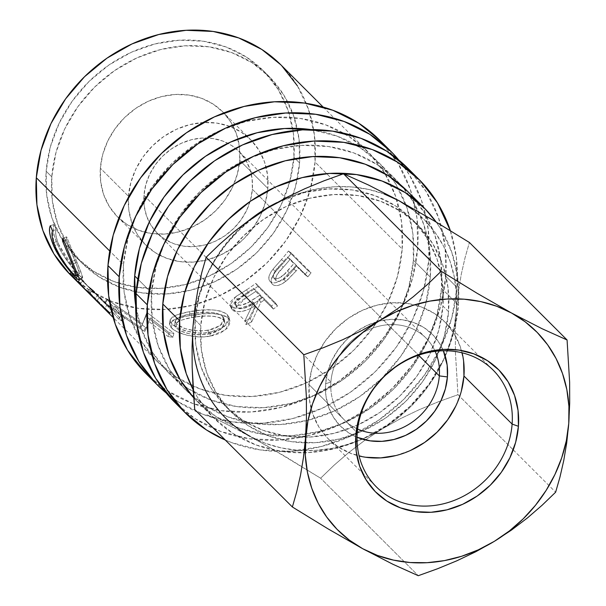 <?xml version="1.0" encoding="UTF-8"?>
<svg xmlns="http://www.w3.org/2000/svg" width="606" height="606" viewBox="0 0 606 606"><rect width="100%" height="100%" fill="white"/><g stroke="black" fill="none" stroke-linecap="round" stroke-linejoin="round"><path stroke-width="0.45" stroke-dasharray="3.03 2.27" d="M435.161 351.366A57.805 50.684 134.9 0 0 376.303 326.907A57.805 50.684 134.9 0 0 330.914 381.992L325.611 383.772A64.956 56.949 -45.1 0 1 377.424 321.642A64.956 56.949 -45.1 0 1 443.372 350.776L439.706 343.617L432.828 334.8L424.17 327.732L414.065 322.687L402.899 319.854L391.105 319.347L379.136 321.188L367.448 325.301L356.495 331.527L346.693 339.633L338.421 349.306L332.005 360.169L327.679 371.804L325.611 383.772L330.914 381.992A57.805 50.684 -45.1 0 1 367.872 330.081A57.805 50.684 -45.1 0 1 425.95 338.034A57.805 50.684 -45.1 0 1 435.161 351.366M462.098 352.798A82.583 72.402 134.9 0 0 444.857 321.9A82.583 72.402 134.9 0 0 405.156 303.159A82.583 72.402 134.9 0 0 320.248 348.897A82.583 72.402 134.9 0 0 309.09 384.696L357.26 432.775L309.09 384.696L309.439 399.74L312.749 414.042L318.9 427.048L327.641 438.259L338.656 447.243L351.503 453.652L365.691 457.25M146.137 373.766A165.165 144.804 134.9 0 0 312.082 396.475A165.165 144.804 134.9 0 0 417.678 248.172L428.927 259.398A165.165 144.804 -45.1 0 1 329.346 404.778A165.165 144.804 -45.1 0 1 166.203 393.006M174.255 401.831A165.165 144.804 134.9 0 0 340.193 424.541A165.165 144.804 134.9 0 0 445.796 276.238L457.038 287.464A165.165 144.804 -45.1 0 1 225.296 440.024L232.143 442.774L260.527 449.97L290.516 451.25L320.953 446.577L350.669 436.115L378.515 420.284L403.437 399.68L424.458 375.091L440.789 347.473L451.788 317.885L457.038 287.464L445.796 276.238L445.092 246.15L438.471 217.546L426.169 191.541L407.709 168.135M128.472 196.246A74.326 65.16 -45.1 0 1 173.081 130.926A74.326 65.16 -45.1 0 1 246.384 135.865A74.326 65.16 -45.1 0 1 250.664 139.728A74.326 65.16 -45.1 0 1 266.049 166.998A74.326 65.16 -45.1 0 1 267.844 188.421L239.734 160.355A74.326 65.16 134.9 0 0 222.553 111.671A74.326 65.16 134.9 0 0 147.879 101.452A74.326 65.16 134.9 0 0 100.361 168.18L128.472 196.246L100.361 168.18L100.679 181.724L103.656 194.594L109.194 206.298L117.064 216.387L126.972 224.47L138.532 230.242L151.303 233.484L164.802 234.06L178.497 231.954L191.867 227.25L204.404 220.122L215.615 210.85L225.076 199.791L232.424 187.36L237.37 174.043L239.734 160.355L239.423 146.811L236.438 133.949L230.909 122.238L223.031 112.155L213.13 104.065L201.563 98.293L188.792 95.059L175.293 94.475L161.597 96.581L148.228 101.285L135.699 108.413L124.48 117.685L115.019 128.752L107.671 141.175L102.725 154.492L100.361 168.18A74.326 65.16 134.9 0 0 117.541 216.872A74.326 65.16 134.9 0 0 192.216 227.091A74.326 65.16 134.9 0 0 239.734 160.355L267.844 188.421A74.326 65.16 -45.1 0 1 172.952 260.262A74.326 65.16 -45.1 0 1 145.652 244.93A74.326 65.16 -45.1 0 1 141.781 240.658A74.326 65.16 -45.1 0 1 128.472 196.246L130.835 182.557L135.789 169.241L143.137 156.81L152.598 145.751L163.809 136.479L176.338 129.351L189.716 124.647L203.411 122.541L216.903 123.116L229.674 126.359L241.241 132.131L251.149 140.213L259.02 150.303L264.549 162.007L267.534 174.876L267.844 188.421L265.481 202.109L260.535 215.425L253.187 227.848L243.726 238.915L232.515 248.187L219.978 255.315L206.608 260.019L192.913 262.125L179.421 261.542L166.642 258.308L155.083 252.535L145.175 244.445L137.304 234.363L131.767 222.652L128.79 209.79L128.472 196.246M249.952 219.652A132.131 115.844 134.9 0 0 195.162 319.96L200.783 325.566A132.131 115.844 -45.1 0 1 285.259 206.926A132.131 115.844 -45.1 0 1 418.011 225.099A132.131 115.844 -45.1 0 1 445.448 273.935A132.131 115.844 -45.1 0 1 448.554 311.651L444.357 335.989L435.555 359.661L422.496 381.757L405.672 401.422L385.742 417.905L363.464 430.578L339.686 438.941L315.34 442.683L291.35 441.66L268.64 435.903L248.081 425.639L230.469 411.262L216.478 393.324L206.638 372.523L201.344 349.639L200.783 325.566L204.98 301.227L213.782 277.556L226.841 255.467L243.665 235.802L263.595 219.311L285.88 206.646L309.651 198.283L333.997 194.541L357.987 195.564L380.697 201.321L401.255 211.585L418.867 225.955L432.858 243.892L442.698 264.701L447.993 287.577L448.554 311.651L442.933 306.038A132.131 115.844 134.9 0 0 412.391 219.486A132.131 115.844 134.9 0 0 276.987 202.578L304.03 192.67L328.376 188.928L352.366 189.951L375.076 195.708L395.635 205.972L413.247 220.342L427.238 238.279L437.077 259.088L442.372 281.964L442.933 306.038L448.554 311.651A132.131 115.844 -45.1 0 1 305.113 442.834A132.131 115.844 -45.1 0 1 231.325 412.125A132.131 115.844 -45.1 0 1 200.783 325.566L195.162 319.96A132.131 115.844 134.9 0 0 225.705 406.512A132.131 115.844 134.9 0 0 305.568 437.237A132.131 115.844 134.9 0 0 442.933 306.038L438.736 330.376L429.934 354.048L416.875 376.144L400.051 395.809L380.121 412.292L357.835 424.965L334.065 433.328L309.719 437.07L285.729 436.047L263.019 430.29L242.461 420.026L224.849 405.649L210.858 387.719L201.018 366.91L195.723 344.026L195.162 319.96L199.359 295.614L208.161 271.95L221.22 249.854L238.044 230.189L249.93 219.667M293.933 157.31L299.561 162.923A132.131 115.844 -45.1 0 1 163.9 294.069A132.131 115.844 -45.1 0 1 134.396 291.486A132.131 115.844 -45.1 0 1 82.325 263.398A132.131 115.844 -45.1 0 1 51.783 176.838L46.162 171.225A132.131 115.844 134.9 0 0 76.704 257.785A132.131 115.844 134.9 0 0 134.297 286.933A132.131 115.844 134.9 0 0 164.908 288.039A132.131 115.844 134.9 0 0 293.804 158.908A132.131 115.844 134.9 0 0 293.933 157.31L289.736 181.648L280.934 205.32L267.875 227.417L251.051 247.081L231.121 263.565L208.835 276.238L185.065 284.6L160.719 288.342L136.729 287.312L114.019 281.563L93.46 271.299L75.848 256.921L61.857 238.984L52.018 218.183L46.723 195.299L46.162 171.225L50.359 146.887L59.161 123.215L72.22 101.126L89.044 81.454L108.974 64.971L131.26 52.305L155.03 43.935L179.376 40.193L203.366 41.223L226.076 46.98L246.634 57.244L264.246 71.614L278.237 89.552L288.077 110.36L293.372 133.237L293.933 157.31A132.131 115.844 134.9 0 0 292.653 128.298A132.131 115.844 134.9 0 0 263.39 70.758A132.131 115.844 134.9 0 0 130.638 52.586A132.131 115.844 134.9 0 0 46.162 171.225L51.783 176.838A132.131 115.844 -45.1 0 1 136.259 58.199A132.131 115.844 -45.1 0 1 269.019 76.364A132.131 115.844 -45.1 0 1 297.198 128.381A132.131 115.844 -45.1 0 1 299.834 157.886A132.131 115.844 -45.1 0 1 299.561 162.923L293.933 157.31M407.277 191.041L423.897 212.108L434.957 235.514L440.918 261.254L441.554 288.335L436.828 315.711L426.927 342.345L412.231 367.198L393.309 389.325L370.887 407.868L345.821 422.124L319.074 431.533L291.683 435.744L264.693 434.585L239.15 428.116L216.024 416.572L196.208 400.399L193.746 397.801A148.644 130.32 134.9 0 0 197.162 401.369A148.644 130.32 134.9 0 0 305.765 434.244A148.644 130.32 134.9 0 0 441.554 288.335L458.416 305.166A148.644 130.32 -45.1 0 1 363.38 438.638A148.644 130.32 -45.1 0 1 214.032 418.201A148.644 130.32 -45.1 0 1 193.178 389.726L197.329 397.059L213.077 417.231L232.886 433.404L256.012 444.948L281.563 451.425L308.552 452.584L335.944 448.372L362.683 438.956L387.749 424.708L410.179 406.164L429.101 384.037L443.797 359.184L453.697 332.55L458.416 305.166L441.554 288.335A148.644 130.32 134.9 0 0 407.194 190.958M169.051 373.304A148.644 130.32 134.9 0 1 135.63 305.333L141.289 328.747L152.348 352.154L168.089 372.334L187.905 388.507L211.032 400.051L236.582 406.528L263.572 407.679L290.963 403.475L317.703 394.059L342.769 379.81L365.198 361.259L384.121 339.14L398.816 314.279L408.717 287.653L413.436 260.269L430.305 277.109A148.644 130.32 -45.1 0 1 429.821 282.29A148.644 130.32 -45.1 0 1 306.378 420.67A148.644 130.32 -45.1 0 1 191.738 395.559A148.644 130.32 -45.1 0 1 185.921 390.143A148.644 130.32 -45.1 0 1 151.561 292.766L137.842 279.078L151.561 292.766A148.644 130.32 -45.1 0 1 246.597 159.295A148.644 130.32 -45.1 0 1 395.945 179.732A148.644 130.32 -45.1 0 1 401.369 185.534A148.644 130.32 -45.1 0 1 430.305 277.109L413.436 260.269A148.644 130.32 134.9 0 0 391.908 178.156A148.644 130.32 134.9 0 0 379.076 162.893A148.644 130.32 134.9 0 0 311.052 129.601L337.095 136.145L360.222 147.69L380.038 163.862L395.779 184.042L406.846 207.449L412.807 233.189L413.436 260.269A148.644 130.32 134.9 0 1 306.409 398.703A148.644 130.32 134.9 0 1 184.338 386.105A148.644 130.32 134.9 0 1 169.051 373.304L185.921 390.143M70.66 275.086A148.644 130.32 134.9 0 0 162.499 309.59A148.644 130.32 134.9 0 0 315.044 162.052L402.195 249.043A148.644 130.32 -45.1 0 1 305.841 383.121A148.644 130.32 -45.1 0 1 179.906 379.303A148.644 130.32 -45.1 0 1 157.81 362.077A148.644 130.32 -45.1 0 1 123.45 264.701L109.731 251.013L123.45 264.701A148.644 130.32 -45.1 0 1 218.486 131.229A148.644 130.32 -45.1 0 1 367.834 151.667A148.644 130.32 -45.1 0 1 385.098 173.733A148.644 130.32 -45.1 0 1 402.195 249.043L315.044 162.052A148.644 130.32 134.9 0 0 315.355 156.454A148.644 130.32 134.9 0 0 280.684 64.675M272.003 283.835L272.367 284.237C270.011 281.608 271.064 277.457 275.518 271.768L272.988 269.178L275.518 271.768L284.244 261.89L281.464 259.565L272.988 269.178C268.678 274.73 267.7 278.821 270.056 281.442C272.92 284.009 277.328 283.138 283.29 278.821L293.334 268.663L296.152 270.943A148.644 130.32 134.9 0 0 298.788 267.761L295.895 265.572L304.977 274.639L307.871 276.828A148.644 130.32 134.9 0 0 311.06 272.753L308.083 270.67L288.403 251.028L291.38 253.111A148.644 130.32 -45.1 0 1 284.244 261.89L275.518 271.768L272.897 275.578L271.094 280.752L271.639 283.297L272.844 284.661L274.586 285.502L277.851 285.494L281.798 284.04L287.259 280.207L296.152 270.943A148.644 130.32 134.9 0 0 298.788 267.761L307.871 276.828A148.644 130.32 134.9 0 0 311.06 272.753L291.38 253.111L311.06 272.753L308.083 270.67A144.516 126.699 -45.1 0 1 304.977 274.639L307.871 276.828L298.788 267.761L295.895 265.572A144.516 126.699 -45.1 0 1 293.334 268.663L296.152 270.943L285.827 281.404C279.684 285.865 275.192 286.805 272.367 284.237L271.98 283.813M257.861 286.38A148.644 130.32 -45.1 0 1 248.407 292.948L235.643 301.182L231.795 305.363L231.25 306.674L231.5 308.946L233.78 310.961L236.037 311.643L242.15 311.431L248.975 309.181L255.429 305.765L245.968 324.558A148.644 130.32 134.9 0 0 251.679 321.884L260.807 302.349A148.644 130.32 134.9 0 0 264.269 299.985L273.351 309.052A148.644 130.32 134.9 0 0 277.54 306.022L257.861 286.38L277.54 306.022L275.488 303.023A144.516 126.699 -45.1 0 1 271.42 305.969L273.351 309.052L264.269 299.985L262.337 296.902A144.516 126.699 -45.1 0 1 258.967 299.197L260.807 302.349L251.679 321.884L250.346 318.445A144.516 126.699 -45.1 0 1 244.794 321.044L245.968 324.558L255.429 305.765C245.362 311.855 237.62 313.226 232.219 309.871L231.31 308.507L237.507 299.811L248.407 292.948L246.619 289.766L236.029 296.44L237.507 299.811L236.029 296.44L230.098 304.954L232.219 309.871L231.022 306.363C236.408 309.719 243.976 308.439 253.74 302.515L255.429 305.765L253.74 302.515L244.794 321.044L245.968 324.558A148.644 130.32 134.9 0 0 251.679 321.884L250.346 318.445L258.967 299.197L260.807 302.349A148.644 130.32 134.9 0 0 264.269 299.985L262.337 296.902L271.42 305.969L273.351 309.052A148.644 130.32 134.9 0 0 277.54 306.022L275.488 303.023L255.808 283.381L257.861 286.38L255.808 283.381A144.516 126.699 -45.1 0 1 246.619 289.766L248.407 292.948A148.644 130.32 134.9 0 0 257.861 286.38M170.475 326.823L173.899 329.884L177.391 331.868L186.898 335.171L198.374 336.875L204.343 336.838L212.873 335.61L220.326 333.126L227.265 328.285L230.091 322.862L229.704 320.347L228.174 318.142L225.659 316.309L222.205 314.931L212.911 313.56L201.54 313.893L184.383 316.483L179.474 317.658L172.331 320.476L169.415 323.884L170.475 326.823M144.872 331.338L146.508 327.634A144.516 126.699 -45.1 0 1 145.538 327.308L143.872 331.005A148.644 130.32 134.9 0 0 144.872 331.338L149.068 321.725L168.256 336.641A148.644 130.32 134.9 0 0 173.028 337.171L146.387 316.696A148.644 130.32 -45.1 0 1 145.72 316.597L140.872 327.657L105.308 303.083A148.644 130.32 -45.1 0 1 104.724 302.765L118.571 318.953A148.644 130.32 134.9 0 0 122.503 321.331L112.633 309.56L143.872 331.005A148.644 130.32 134.9 0 0 144.872 331.338L147.894 323.983M90.332 293.349A148.644 130.32 -45.1 0 1 80.106 284.509L90.332 293.349L110.012 312.991L90.332 293.349L92.938 290.153L90.332 293.349M98.77 303.151A148.644 130.32 134.9 0 0 110.012 312.991L112.618 309.795A144.516 126.699 -45.1 0 1 92.877 290.312L89.703 292.948L92.877 290.312L90.855 288.297L87.688 290.933L90.855 288.297L92.877 290.312A144.516 126.699 -45.1 0 0 101.687 300.228A144.516 126.699 -45.1 0 0 112.618 309.795L92.938 290.153A144.516 126.699 -45.1 0 1 73.197 270.67L75.212 272.685L72.046 275.321L75.212 272.685L73.197 270.67L70.023 273.306L73.197 270.67A144.516 126.699 134.9 0 0 82.007 280.586A144.516 126.699 134.9 0 0 92.938 290.153L112.618 309.795L110.012 312.991M104.437 308.136A148.644 130.32 -45.1 0 1 97.763 302.136A148.644 130.32 134.9 0 0 104.437 308.136L96.869 300.584L104.437 308.136L107.141 305.023L104.437 308.136M89.18 293.577A148.644 130.32 134.9 0 0 96.869 300.584L99.573 297.463A144.516 126.699 -45.1 0 1 83.287 280.745L80.121 283.381L83.287 280.745L81.272 278.73L78.098 281.366L81.272 278.73L83.287 280.745A144.516 126.699 -45.1 0 0 92.097 290.653A144.516 126.699 -45.1 0 0 99.573 297.463L107.141 305.023A144.516 126.699 -45.1 0 1 90.855 288.297A144.516 126.699 134.9 0 0 99.672 298.213A144.516 126.699 134.9 0 0 107.141 305.023L99.573 297.463L96.869 300.584A148.644 130.32 134.9 0 1 93.059 297.266M94.847 298.569A148.644 130.32 -45.1 0 1 88.181 292.562A148.644 130.32 134.9 0 0 94.847 298.569L88.794 292.524L94.847 298.569L97.551 295.448L94.847 298.569M81.106 285.517A148.644 130.32 134.9 0 0 88.794 292.524L91.498 289.403A144.516 126.699 -45.1 0 1 75.212 272.685A144.516 126.699 -45.1 0 0 84.029 282.601A144.516 126.699 -45.1 0 0 91.498 289.403L97.551 295.448A144.516 126.699 -45.1 0 1 81.272 278.73A144.516 126.699 134.9 0 0 90.082 288.638A144.516 126.699 134.9 0 0 97.551 295.448L91.498 289.403L88.794 292.524A148.644 130.32 134.9 0 1 84.196 288.486M143.963 195.374L330.914 381.992L143.963 195.374A57.805 50.684 134.9 0 0 157.325 233.242A57.805 50.684 134.9 0 0 215.403 241.196A57.805 50.684 134.9 0 0 252.361 189.284A57.805 50.684 134.9 0 0 238.999 151.417A57.805 50.684 134.9 0 0 227.894 143.319A57.805 50.684 134.9 0 0 143.963 195.374L144.205 205.904L146.523 215.918L150.826 225.023L156.946 232.871L164.658 239.158L173.649 243.65L183.58 246.165L194.079 246.612L204.73 244.975L215.13 241.317L224.879 235.772L233.598 228.56L240.961 219.955L246.672 210.29L250.52 199.935L252.361 189.284L418.587 355.207L252.361 189.284L252.119 178.755L249.801 168.748L245.498 159.643L239.37 151.795L231.666 145.508L222.675 141.016L212.736 138.501L202.245 138.047L191.587 139.683L181.186 143.349L171.445 148.887L162.719 156.098L155.363 164.703L149.644 174.369L145.796 184.724L143.963 195.374M357.623 429.04A57.805 50.684 -45.1 0 1 344.276 419.86A57.805 50.684 -45.1 0 1 330.914 381.992A57.805 50.684 134.9 0 0 357.623 429.04M436.206 222.091A148.644 130.32 -45.1 0 1 458.416 305.166L457.788 278.086L451.826 252.354L440.759 228.939L436.206 222.091M250.27 436.471L234.507 428.109L267.36 446.046L320.619 478.21L418.284 575.7L320.619 478.21L334.027 465.272L348.692 452.576L364.66 440.41L381.901 429.078L364.66 440.41L348.692 452.576L334.027 465.272L320.619 478.21L284.881 456.303L250.27 436.471A140.387 123.079 134.9 0 0 304.326 450.606A140.387 123.079 134.9 0 0 362.35 439.138A140.387 123.079 134.9 0 0 381.901 429.078L400.498 418.655L419.466 409.58L438.638 401.68L457.969 394.711L513.237 449.872L457.969 394.711L455.417 352.419L455.348 331.497L456.303 311.219L455.348 331.497L455.417 352.419L457.969 394.711L438.638 401.68L419.466 409.58L400.498 418.655L381.901 429.078A140.387 123.079 134.9 0 0 445.258 356.07A140.387 123.079 134.9 0 0 456.303 311.219L458.333 291.865L461.317 274.063L465.075 257.648L469.415 242.483L465.075 257.648L461.317 274.063L458.333 291.865L456.303 311.219A140.387 123.079 134.9 0 0 454.826 279.752A140.387 123.079 134.9 0 0 399.066 200.745A140.387 123.079 134.9 0 0 267.435 208.138A140.387 123.079 134.9 0 0 193.041 326.005L192.875 343.147L194.958 359.873L199.268 375.887L205.714 390.931L214.206 404.725L224.584 417.057L236.673 427.7L250.27 436.471L265.14 443.236L281.025 447.857L297.66 450.273L314.756 450.44L332.02 448.342L349.162 444.031L365.888 437.577L381.901 429.078L396.938 418.693L410.739 406.596L423.064 392.999L433.707 378.121L442.486 362.229L449.251 345.587L453.879 328.49L456.303 311.219L456.469 294.077L454.379 277.351L450.076 261.33L443.622 246.294L435.131 232.492L424.753 220.167L412.663 209.525M384.196 193.988L368.312 189.36L351.677 186.943L334.58 186.784L317.317 188.875L300.175 193.193L283.456 199.647M252.399 218.524L238.605 230.621L226.273 244.226L215.63 259.103L206.851 274.995L200.086 291.63L195.458 308.734M297.387 85.825L308.454 109.231L314.416 134.971L315.044 162.052L310.317 189.436L300.417 216.062L285.721 240.923L266.799 263.042L244.377 281.593L219.311 295.842L192.564 305.257L165.173 309.461L138.183 308.31L112.64 301.833L89.514 290.289L69.698 274.117M280.767 64.759L281.646 65.645M51.783 176.838L52.343 200.912L57.646 223.788L67.478 244.597L81.469 262.534L99.089 276.912L119.64 287.176L142.349 292.925L166.339 293.955L190.693 290.213L214.463 281.851L236.741 269.178L256.679 252.694L273.495 233.03L286.555 210.933L295.357 187.262L299.561 162.923L299 138.85L293.698 115.973L283.866 95.165L269.867 77.227L252.255 62.85L231.697 52.593L208.987 46.836L184.997 45.806L160.651 49.548L136.88 57.918L114.602 70.584L94.665 87.067L77.848 106.739L64.781 128.828L55.987 152.5L51.783 176.838M206.76 414.724L220.001 420.882L206.76 414.724M234.507 428.109L220.001 420.882L234.507 428.109M513.237 449.872L555.634 492.193L513.237 449.872M52.434 230.886L56.222 229.56C55.025 232.121 55.744 236.87 58.396 243.809L54.767 245.642L58.396 243.809L73.947 268.632L76.803 271.738L73.462 274.124L76.803 271.738L79.477 273.624L74.939 260.141L72.326 261.451L74.939 260.141L66.312 239.635L63.918 240.468L66.312 239.635L66.652 236.878L62.835 238.097L66.652 236.878L76.947 262.125L73.303 263.951L76.947 262.125L82.711 277.056L79.333 279.396L82.711 277.056L82.613 277.881L79.144 275.291L78.204 276.01L79.144 275.291C73.879 270.193 61.145 254.618 56.275 241.536L53.722 242.817L56.275 241.536C53.086 232.999 52.396 227.311 54.207 224.455L50.389 225.674L54.207 224.455L56.222 229.56L52.434 230.886L53.858 243.211M79.136 278.616L73.303 263.951M56.222 229.56L54.207 224.455L53.661 225.508L53.358 230.871L54.366 235.87L57.305 243.998L61.145 251.573L67.531 261.391L74.038 269.693L80.045 276.169L82.651 277.851L80.81 271.647L66.652 236.878L66.312 239.635L79.431 272.102L79.242 273.662L78.28 273.094L72.667 267.102L67.463 260.201L60.191 247.884L57.509 241.43L55.858 235.045L55.684 231.765L56.222 229.56M98.793 303.174L99.232 303.606M145.538 327.308L143.872 331.005L112.633 309.56L114.776 306.068L145.538 327.308L114.776 306.068L112.633 309.56L122.503 321.331L124.76 317.908L114.776 306.068L124.76 317.908A144.516 126.699 -45.1 0 1 120.935 315.597L118.571 318.953A148.644 130.32 134.9 0 0 122.503 321.331L124.76 317.908A144.516 126.699 -45.1 0 1 120.935 315.597L118.571 318.953L104.724 302.765L106.929 299.311L120.935 315.597L106.929 299.311L104.724 302.765A148.644 130.32 134.9 0 0 105.308 303.083L107.497 299.622A144.516 126.699 -45.1 0 1 106.929 299.311A144.516 126.699 134.9 0 0 107.497 299.622L105.308 303.083L140.872 327.657L142.524 323.96L107.497 299.622L142.524 323.96L140.872 327.657L145.72 316.597L146.788 312.749L142.524 323.96L146.788 312.749L145.72 316.597A148.644 130.32 134.9 0 0 146.387 316.696L147.44 312.847A144.516 126.699 -45.1 0 1 146.788 312.749A144.516 126.699 134.9 0 0 147.44 312.847L146.387 316.696L173.028 337.171L173.877 333.3L147.44 312.847L173.877 333.3A144.516 126.699 -45.1 0 1 169.241 332.785L168.256 336.641A148.644 130.32 134.9 0 0 173.028 337.171L173.877 333.3A144.516 126.699 -45.1 0 1 169.241 332.785L168.256 336.641L149.068 321.725L150.19 317.892L169.241 332.785L150.19 317.892L146.508 327.634A144.516 126.699 -45.1 0 1 145.538 327.308M143.933 320.271L140.872 327.657M171.384 327.846L172.013 323.968C176.876 329.429 195.352 335.224 209.956 332.338L210.123 336.163C195.034 339.118 176.24 333.308 171.384 327.846L169.43 323.824L175.535 318.945L189.867 315.438C207.76 312.075 220.523 312.976 228.174 318.142L229.954 321.089L225.364 330.043L210.123 336.163L209.956 332.338L224.674 326.369L229.053 317.559L227.227 314.537L228.174 318.142L227.227 314.537C219.599 309.34 207.093 308.363 189.693 311.613L189.867 315.438L189.693 311.613L175.869 315.044L170.006 319.862L172.013 323.968L171.384 327.846M186.981 312.113L201.071 310.136L212.183 309.871L217.077 310.363L221.311 311.295L226.099 313.567L228.765 316.733L229.197 319.233L226.546 324.596L219.857 329.369L215.198 331.126L204.343 332.989L198.541 333.012L187.315 331.293L177.952 327.982L174.505 326.005L171.104 322.945L169.991 320.013L172.718 316.605L179.618 313.794L186.981 312.113M223.326 317.059L220.546 314.681L215.645 312.999L210.017 312.332L200.813 312.514L191.481 313.666L183.36 315.521L177.566 317.892L175.157 320.771L175.452 322.369L177.634 324.861L185.254 328.672L193.996 330.581L203.518 330.853L212.395 329.316L219.357 326.202L221.788 324.21L224.152 319.976L223.326 317.059M223.417 319.854L222.599 316.196L224.076 318.726L220.198 325.604L208.131 330.293L208.297 334.118L220.758 329.338L224.864 322.331L223.417 319.854C216.978 315.605 206.388 314.817 191.647 317.491L179.793 320.559L174.695 324.793L176.21 327.914C182.77 333.505 193.465 335.572 208.297 334.118L208.131 330.293C193.685 331.694 183.209 329.603 176.702 324.028L176.21 327.914L176.702 324.028L175.149 320.839L180.05 316.673L191.481 313.666L191.647 317.491L191.481 313.666C205.805 311.075 216.183 311.916 222.599 316.196L224.917 323.649L222.417 327.929L216.622 331.709L210.54 333.671L198.67 334.8L189.125 333.686L181.202 331.149L177.141 328.74L174.975 326.255L174.717 324.649L178.497 321.127L187.224 318.37L196.367 316.786L206.048 316.029L214.047 316.317L220.008 317.718L223.417 319.854M246.619 289.766A144.516 126.699 134.9 0 0 255.808 283.381L275.488 303.023A144.516 126.699 -45.1 0 1 271.42 305.969L262.337 296.902A144.516 126.699 -45.1 0 1 258.967 299.197L250.346 318.445A144.516 126.699 -45.1 0 1 244.794 321.044L253.74 302.515L247.46 305.833L240.802 307.992L234.81 308.151L232.583 307.462L230.31 305.439L230.015 303.182L230.522 301.894L234.227 297.788L246.619 289.766M247.422 302.947L260.315 294.887L253.755 288.335A144.516 126.699 -45.1 0 1 244.991 294.061L237.135 299.258L235.09 302.023L234.954 303.258L236.681 304.977L240.468 305.288L247.422 302.947M235.507 304.25L236.825 307.704C241.059 309.621 246.612 308.302 253.475 303.757L251.793 300.508C245.074 304.962 239.65 306.212 235.507 304.25L235.037 303.545L244.991 294.061L246.672 297.311A148.644 130.32 134.9 0 0 255.694 291.425L253.755 288.335L260.315 294.887L251.793 300.508L253.475 303.757L262.254 297.97L260.315 294.887L262.254 297.97L255.694 291.425L253.755 288.335A144.516 126.699 -45.1 0 1 244.991 294.061L246.672 297.311L236.355 306.992L236.825 307.704L235.507 304.25M272.367 284.237L268.875 279.351L268.996 276.427L270.458 272.905L273.707 268.299L281.464 259.565L284.244 261.89A148.644 130.32 134.9 0 0 291.38 253.111L288.403 251.028A144.516 126.699 -45.1 0 1 281.464 259.565A144.516 126.699 134.9 0 0 288.403 251.028L308.083 270.67A144.516 126.699 -45.1 0 1 304.977 274.639L295.895 265.572A144.516 126.699 -45.1 0 1 293.334 268.663L283.29 278.821L285.827 281.404L283.29 278.821L279.351 281.366L275.488 282.752L272.268 282.722L270.056 281.442M284.032 274.586L293.88 263.557L287.32 257.005A144.516 126.699 -45.1 0 1 280.616 264.784L274.51 272.086L273.162 275.624L273.23 277.048L274.927 278.745L278.26 278.465L284.032 274.586M273.836 278.101L276.245 280.805C280.154 282.298 284.812 279.851 290.221 273.457L287.517 271.056C282.229 277.306 277.669 279.661 273.836 278.101C272.518 274.624 274.783 270.193 280.616 264.784L283.313 267.201A148.644 130.32 134.9 0 0 290.206 259.201L287.32 257.005L293.88 263.557L287.517 271.056L290.221 273.457L296.766 265.746L287.32 257.005A144.516 126.699 -45.1 0 1 280.616 264.784L283.313 267.201C277.351 272.73 274.995 277.26 276.245 280.805L273.836 278.101M255.694 291.425L262.254 297.97L253.475 303.757L244.226 308.204L239.734 308.765L236.825 307.704L236.446 305.454L238.582 302.644L246.672 297.311A148.644 130.32 134.9 0 0 255.694 291.425M290.206 259.201L296.766 265.746L290.221 273.457L282.737 280.139L278.889 281.54L276.245 280.805L275.601 278.298L277.018 274.692L283.313 267.201A148.644 130.32 134.9 0 0 290.206 259.201M174.361 401.937L195.2 418.723L220.895 431.548L249.286 438.744L279.275 440.024L309.711 435.35L339.421 424.889L367.274 409.058L392.188 388.454L413.216 363.865L429.54 336.254L440.539 306.659L445.796 276.238A165.165 144.804 134.9 0 0 407.618 168.044M151.561 292.766L156.287 265.383L166.188 238.756L180.876 213.895L199.806 191.776L222.228 173.225L247.293 158.977L274.033 149.561L301.432 145.357L328.414 146.508L353.965 152.985L377.091 164.529L396.907 180.702L401.377 185.534L412.648 200.881L423.715 224.288L429.677 250.028L430.305 277.109L425.579 304.492L415.678 331.118L400.99 355.972L382.068 378.099L359.638 396.642L334.573 410.898L307.833 420.306L280.442 424.518L253.452 423.367L227.901 416.89L204.775 405.346L184.959 389.173L169.218 368.993L158.151 345.587L152.189 319.847L151.561 292.766M450.349 230.659A165.165 144.804 -45.1 0 1 457.038 287.464L456.341 257.376L450.349 230.659M146.251 373.879L167.089 390.658L192.784 403.49L221.175 410.679L251.157 411.966L281.593 407.285L311.31 396.832L339.163 380.992L364.077 360.388L385.105 335.807L401.43 308.189L412.428 278.601L417.678 248.172L416.981 218.084L410.353 189.489L398.059 163.476L379.591 140.069M123.45 264.701L128.169 237.325L138.07 210.691L152.765 185.837L171.687 163.711L194.117 145.167L219.183 130.911L245.922 121.503L273.314 117.291L300.303 118.45L325.854 124.919L348.98 136.464L368.796 152.636L384.537 172.816L395.604 196.223L401.566 221.963L402.195 249.043L397.468 276.427L387.567 303.061L372.872 327.914L353.949 350.041L331.527 368.584L306.462 382.833L279.714 392.249L252.323 396.453L225.334 395.301L199.791 388.825L176.664 377.28L156.848 361.108L141.107 340.928L130.04 317.521L124.079 291.781L123.45 264.701M166.211 393.014L178.338 401.884L204.033 414.716L232.416 421.905L262.406 423.193L292.842 418.511L322.551 408.058L350.404 392.218L375.319 371.614L396.347 347.033L412.671 319.415L423.677 289.827L428.927 259.398L428.222 229.31L421.602 200.715L409.308 174.702L398.786 160.022A165.165 144.804 -45.1 0 1 428.927 259.398L417.678 248.172A165.165 144.804 134.9 0 0 379.5 139.978M395.907 455.553L410.762 450.326M455.826 406.005L461.325 391.211M463.598 360.956L460.287 346.655L454.136 333.648L445.395 322.437L434.381 313.453L421.534 307.037L407.346 303.447L392.347 302.803L377.129 305.144L362.274 310.37L348.352 318.286L335.891 328.588L325.377 340.883L317.211 354.692L311.711 369.486L309.09 384.696A82.583 72.402 134.9 0 0 328.179 438.797A82.583 72.402 134.9 0 0 359.108 455.977M357.048 437.259L348.867 432.964L340.208 425.897L333.33 417.079L328.49 406.853L325.884 395.604L325.611 383.772A64.956 56.949 -45.1 0 0 357.048 437.259M444.857 321.9L493.026 369.986M250.664 139.728L246.695 135.767M246.695 135.759L222.553 111.671M225.705 406.512L231.325 412.125M76.704 257.785L82.325 263.398M197.162 401.369L214.032 418.201M157.81 362.077L113.133 317.483M425.95 338.034L238.999 151.417M344.276 419.86L157.325 233.242M323.157 107.08L367.834 151.667M379.076 162.893L395.945 179.732M263.39 70.758L269.019 76.364M412.391 219.486L418.011 225.099M145.652 244.93L117.541 216.872M79.477 273.624L77.735 274.821M82.613 277.881L79.265 280.32M82.007 280.586L84.029 282.601M90.082 288.638L92.097 290.653M99.672 298.213L101.687 300.228M229.053 317.559L229.954 321.097M169.422 323.831L170.006 319.862M224.076 318.726L224.856 322.324M175.149 320.839L174.695 324.793M230.098 304.954L231.31 308.499M236.37 307.007L235.037 303.545M328.179 438.797L376.349 486.876"/><path stroke-width="0.91" d="M461.325 391.211L463.946 376L512.115 424.079A82.583 72.402 -45.1 0 1 459.318 498.23A82.583 72.402 -45.1 0 1 376.349 486.876A82.583 72.402 -45.1 0 1 357.26 432.775A82.583 72.402 -45.1 0 1 410.057 358.631A82.583 72.402 -45.1 0 1 493.026 369.986A82.583 72.402 -45.1 0 1 512.115 424.079A82.583 72.402 134.9 0 0 440.517 350.882A82.583 72.402 134.9 0 0 357.26 432.775L355.82 435.426A86.711 76.023 -45.1 0 1 443.244 349.435A86.711 76.023 -45.1 0 1 518.425 426.291L512.115 424.079L463.946 376A82.583 72.402 134.9 0 0 462.098 352.798M439.312 375.902A57.805 50.684 134.9 0 0 435.161 351.366A57.805 50.684 -45.1 0 1 439.312 375.902L418.587 355.207L439.312 375.902A57.805 50.684 -45.1 0 1 357.623 429.04A57.805 50.684 134.9 0 0 439.312 375.902L447.425 376.924L439.312 375.902M443.372 350.776A64.956 56.949 -45.1 0 1 447.425 376.924L445.357 388.893L441.032 400.528L434.608 411.391L426.344 421.056L416.542 429.162L405.588 435.396L393.9 439.502L381.931 441.342L370.137 440.842L357.048 437.259A64.956 56.949 -45.1 0 0 447.425 376.924L447.152 365.092L443.372 350.776M379.591 140.069L358.555 123.086L332.853 110.262L304.47 103.065L274.48 101.785L244.044 106.459L214.335 116.92L186.481 132.752L161.567 153.356L140.539 177.944L124.215 205.563L113.208 235.151L107.959 265.572A165.165 144.804 134.9 0 0 146.137 373.766L157.386 384.992A165.165 144.804 -45.1 0 1 119.208 276.798L107.959 265.572L108.663 295.66L115.284 324.263L127.578 350.268L146.251 373.879M166.203 393.006A165.165 144.804 -45.1 0 1 157.386 384.992M407.709 168.135L386.666 151.152L360.971 138.319L332.58 131.131L302.599 129.843L272.162 134.524L242.445 144.978L214.592 160.817L189.678 181.421L168.65 206.002L152.326 233.621L141.327 263.209L136.077 293.637A165.165 144.804 134.9 0 0 174.255 401.831L185.497 413.057A165.165 144.804 -45.1 0 1 147.319 304.863L136.077 293.637L136.774 323.725L143.402 352.321L155.697 378.333L174.361 401.937M418.86 179.27A165.165 144.804 -45.1 0 1 450.349 230.659L437.418 202.768L419.928 180.346L397.907 162.378L372.213 149.546L343.829 142.357L313.84 141.069L283.403 145.751L253.687 156.204L225.841 172.043L200.919 192.647L179.899 217.228L163.567 244.847L152.568 274.435L147.319 304.863A165.165 144.804 -45.1 0 1 252.922 156.56A165.165 144.804 -45.1 0 1 418.86 179.27L407.618 168.044A165.165 144.804 134.9 0 0 241.673 145.334A165.165 144.804 134.9 0 0 136.077 293.637L147.319 304.863L148.023 334.951L154.644 363.547L166.938 389.56L184.429 411.982L206.449 429.949L225.296 440.024A165.165 144.804 -45.1 0 1 185.497 413.057M407.277 191.041L388.34 175.755L365.213 164.211L339.663 157.734L312.673 156.583L285.282 160.787L258.542 170.203L233.477 184.451L211.047 202.995L192.125 225.121L177.429 249.975L167.529 276.609L162.802 303.992A148.644 130.32 134.9 0 0 193.746 397.801L180.467 380.22L169.4 356.813L163.438 331.073L162.802 303.992L179.671 320.824L162.802 303.992A148.644 130.32 134.9 0 1 257.845 170.521A148.644 130.32 134.9 0 1 407.194 190.958L424.064 207.797A148.644 130.32 -45.1 0 1 436.206 222.091L425.018 208.767L405.202 192.594L382.075 181.042L356.533 174.573L329.543 173.414L302.152 177.626L275.404 187.034L250.339 201.29L227.917 219.834L208.994 241.961L194.299 266.814L184.398 293.448L179.671 320.824A148.644 130.32 -45.1 0 1 274.715 187.36A148.644 130.32 -45.1 0 1 424.064 207.797M193.178 389.726A148.644 130.32 -45.1 0 1 179.671 320.824L180.3 347.905L186.269 373.644L193.178 389.734M311.552 129.669L284.562 128.517L257.171 132.729L230.424 142.137L205.358 156.393L182.936 174.937L164.014 197.064L149.318 221.917L139.418 248.543L134.691 275.927A148.644 130.32 134.9 0 0 135.63 305.333L134.691 275.927L137.842 279.078L134.691 275.927A148.644 130.32 134.9 0 1 311.052 129.601M323.157 107.08L280.684 64.675A148.644 130.32 134.9 0 0 131.335 44.238A148.644 130.32 134.9 0 0 36.299 177.709L109.731 251.013L36.299 177.709A148.644 130.32 134.9 0 0 70.66 275.086L79.091 283.502A148.644 130.32 -45.1 0 1 70.023 273.306L72.046 275.321A148.644 130.32 134.9 0 0 81.106 285.517L87.166 291.562A148.644 130.32 -45.1 0 1 78.098 281.366L80.121 283.381A148.644 130.32 134.9 0 0 89.18 293.577L96.748 301.137A148.644 130.32 -45.1 0 1 87.688 290.933L89.703 292.948A148.644 130.32 134.9 0 0 98.77 303.151L113.133 317.483M84.196 288.486A148.644 130.32 134.9 0 1 72.046 275.321L80.106 284.509A148.644 130.32 -45.1 0 1 79.091 283.502M110.012 312.991L99.232 303.606L87.688 290.933A148.644 130.32 134.9 0 0 97.763 302.136A148.644 130.32 -45.1 0 1 96.748 301.137M93.059 297.266A148.644 130.32 134.9 0 1 80.121 283.381L78.098 281.366A148.644 130.32 134.9 0 0 88.181 292.562A148.644 130.32 -45.1 0 1 87.166 291.562M50.101 226.174L50.389 225.674L52.434 230.886L51.919 233.196L52.131 236.598L53.101 240.847L55.631 247.71L58.827 254.111L66.728 266.178L72.569 273.208L75.871 276.01L75.992 274.329L74.258 269.412L62.524 240.961L62.835 238.097L78.666 277.215L79.318 280.26L76.765 278.662L70.728 272.139L64.13 263.701L57.631 253.664L53.699 245.892L50.662 237.522L49.609 232.363L49.541 228.288L50.101 226.174M412.663 209.525L399.066 200.745L384.196 193.988M283.456 199.647L267.435 208.138L252.399 218.524M195.458 308.734L193.034 326.02M69.698 274.117L53.957 253.937L42.89 230.53L36.928 204.79L36.299 177.709L41.026 150.326L50.919 123.7L65.615 98.846L84.537 76.72L106.967 58.176L132.032 43.92L158.772 34.512L186.163 30.3L213.153 31.451L238.703 37.928L261.83 49.472L280.767 64.759M281.646 65.645L297.387 85.825M249.937 219.66L267.435 208.138L285.737 197.867L304.765 188.754L324.134 180.762L343.511 173.77L441.176 271.261L427.791 284.169L413.292 296.743L397.392 308.871L379.886 320.392L361.585 330.664L342.564 339.777L323.195 347.768L303.818 354.76L206.154 257.277L219.539 244.362L234.037 231.795L249.937 219.66L267.435 208.138L285.737 197.867L304.765 188.754L324.134 180.762L343.511 173.77L368.622 185.072L399.066 200.745L433.457 220.448L469.415 242.483L567.08 339.974L569.632 382.265L569.701 403.187L568.754 423.465L566.716 442.819L563.731 460.621L559.974 477.036L555.634 492.193L542.218 505.139L527.561 517.835L511.593 529.992L494.352 541.325L475.755 551.755L456.788 560.823L437.615 568.723L418.284 575.7L392.991 564.315L362.721 548.725L328.111 528.894L292.372 506.98L194.708 409.497L192.163 367.289L192.087 346.435L193.041 326.005L195.056 306.787L198.041 288.918L201.828 272.389L206.154 257.277L303.818 354.76L306.371 396.968L306.447 417.822L305.492 438.252L303.47 457.469L300.485 475.339L296.698 491.867L292.372 506.98L328.111 528.894L362.721 548.725A140.387 123.079 -45.1 0 1 305.492 438.252A140.387 123.079 -45.1 0 1 379.886 320.392A140.387 123.079 -45.1 0 1 511.517 312.999A140.387 123.079 -45.1 0 1 568.754 423.465A140.387 123.079 -45.1 0 1 494.352 541.325A140.387 123.079 -45.1 0 1 362.721 548.725L392.991 564.315L418.284 575.7L437.615 568.723L456.788 560.823L475.755 551.755L494.352 541.325L511.593 529.992L527.561 517.835L542.218 505.139L555.634 492.193L559.974 477.036L563.731 460.621L566.716 442.819L568.754 423.465L569.701 403.187L569.632 382.265L567.08 339.974L541.969 328.672L511.517 312.999L477.134 293.296L441.176 271.261L427.791 284.169L413.292 296.743L397.392 308.871L379.886 320.392L361.585 330.664L342.564 339.777L323.195 347.768L303.818 354.76L306.371 396.968L306.447 417.822L305.326 455.394L307.409 472.119L311.719 488.141L318.173 503.177L326.657 516.979L337.034 529.303L349.124 539.946L362.721 548.725L377.591 555.482L393.476 560.111L410.11 562.527L427.207 562.686L444.478 560.595L461.613 556.278L478.339 549.824L494.352 541.325L509.388 530.947L523.19 518.85L535.515 505.245L546.157 490.368L554.937 474.475L561.701 457.833L566.33 440.736L568.754 423.465L568.92 406.323L566.83 389.597L562.527 373.576L556.073 358.54L547.582 344.738L537.204 332.414L525.114 321.771L511.517 312.999L496.655 306.235L480.763 301.606L464.128 299.197L447.031 299.031L429.768 301.121L412.625 305.439L395.907 311.893L379.886 320.392L364.85 330.778L351.056 342.875L338.724 356.472L328.081 371.349L319.301 387.242L312.544 403.884L307.909 420.981L303.47 457.469L300.485 475.339L296.698 491.867L292.372 506.98L194.708 409.497L193.094 388.393L192.163 367.289L192.087 346.435L193.041 326.005L195.056 306.787L198.041 288.918L201.828 272.389L206.154 257.277L219.539 244.362L234.037 231.795L257.974 213.698L276.987 202.578A132.131 115.844 134.9 0 0 249.952 219.652M193.041 326.005A140.387 123.079 134.9 0 0 250.27 436.471M355.82 435.426L358.578 419.45L364.35 403.922L372.925 389.423L383.962 376.515L397.044 365.698L411.663 357.381L427.268 351.889L443.244 349.435L458.984 350.109L473.892 353.889L487.383 360.623L498.935 370.054L508.123 381.825L514.577 395.483L518.054 410.497L518.425 426.291L515.668 442.266L509.888 457.803L501.321 472.301L490.284 485.201L477.202 496.026L462.575 504.336L446.978 509.828L431.002 512.282L415.254 511.608L400.354 507.828L386.863 501.094L375.303 491.663L366.122 479.891L359.669 466.234L356.184 451.22L355.82 435.426L357.26 432.775A82.583 72.402 134.9 0 0 428.859 505.972A82.583 72.402 134.9 0 0 512.115 424.079L518.425 426.291A86.711 76.023 -45.1 0 1 431.002 512.282A86.711 76.023 -45.1 0 1 355.82 435.426M399.066 200.745L433.457 220.448L469.415 242.483L567.08 339.974L541.969 328.672L511.517 312.999L477.134 293.296L441.176 271.261L343.511 173.77L368.622 185.072L399.066 200.745M73.303 263.951L62.835 238.097L62.524 240.961L63.918 240.468L62.524 240.961L71.296 261.966L72.326 261.451L71.296 261.966L75.136 271.738L76.068 275.972L73.462 274.124C67.122 268.019 60.895 258.527 54.767 245.642L53.858 243.211M52.434 230.886L50.389 225.674C48.609 228.697 49.359 234.59 52.639 243.354L53.722 242.817L52.639 243.354C57.585 256.702 70.629 272.738 75.871 277.783L78.204 276.01L75.871 277.783L79.265 280.32L79.136 278.616M390.749 151.205L379.5 139.978A165.165 144.804 134.9 0 0 213.562 117.269A165.165 144.804 134.9 0 0 107.959 265.572L119.208 276.798A165.165 144.804 -45.1 0 1 224.803 128.495A165.165 144.804 -45.1 0 1 390.749 151.205A165.165 144.804 -45.1 0 1 398.778 160.014L391.817 152.28L369.796 134.312L344.102 121.488L315.718 114.292L285.729 113.011L255.293 117.685L225.576 128.146L197.73 143.978L172.808 164.582L151.78 189.17L135.456 216.781L124.457 246.377L119.208 276.798L119.905 306.886L126.533 335.489L138.827 361.494L156.318 383.916L166.211 393.014M365.691 457.25L380.689 457.894L395.907 455.553M410.762 450.326L424.685 442.41L437.146 432.108L447.66 419.814L455.826 406.005M359.108 455.977A82.583 72.402 134.9 0 0 463.946 376L463.598 360.956M77.735 274.821L76.068 275.972"/></g></svg>
